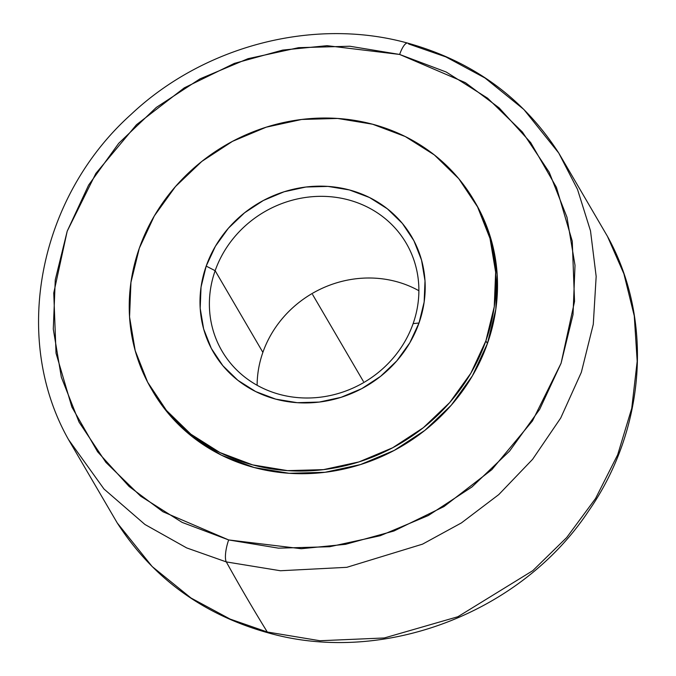 <?xml version="1.0" encoding="UTF-8"?>
<svg xmlns="http://www.w3.org/2000/svg" width="676" height="676" viewBox="0 0 676 676"><rect width="100%" height="100%" fill="white"/><g stroke="black" fill="none" stroke-linecap="round" stroke-linejoin="round"><path stroke-width="1.01" d="M558.739 153.021C523.165 97.91 472.794 61.271 407.636 43.095C313.977 17.137 204.11 45.579 131.017 114.464C38.524 197.468 11.095 338.042 68.513 439.586L117.261 522.979C152.835 578.09 203.206 614.729 268.364 632.905C383.275 665.564 521.027 613.073 588.483 511.166C645.817 429.015 653.633 319.376 607.487 236.414L558.739 153.021L577.498 189.356L590.503 230.862L596.164 276.433L593.283 324.311L581.352 372.29L560.725 418.005L532.603 459.308L498.795 494.57L461.421 522.911L422.525 544.155L346.788 567.325L280.422 570.747L226.316 561.917A17.796 4.977 -75 0 1 228.665 539.938A17.796 4.977 105 0 0 226.316 561.917L186.677 547.915L144.943 524.483L103.986 489.01L68.513 439.586L103.986 489.01L144.943 524.483L186.677 547.915L226.316 561.917A8896.473 2488.914 105 0 0 267.29 632.009L230.127 619.089L191.004 598.007L152.159 566.547L117.261 522.979L152.159 566.547L191.004 598.007L230.127 619.089L267.29 632.009A17.796 4.977 105 0 0 268.44 632.922A17.796 4.977 -75 0 1 267.29 632.009L319.942 640.738L384.314 637.967L457.88 616.732L532.798 570.654L566.674 537.564L595.564 498.482L617.678 454.771L631.739 408.312L637.189 361.314L634.265 315.895L623.906 273.839L607.487 236.414L623.906 273.839L634.265 315.895L637.189 361.314L631.739 408.312L617.678 454.771L595.564 498.482L566.674 537.564L532.798 570.654L457.88 616.732L384.314 637.967L319.942 640.738L267.29 632.009A8896.473 2488.914 -75 0 1 226.316 561.917L280.422 570.747L346.788 567.325L422.525 544.155L461.421 522.911L498.795 494.57L532.603 459.308L560.725 418.005L581.352 372.29L593.283 324.311L596.164 276.433L590.503 230.862L577.498 189.356L558.739 153.021L523.841 109.453L484.996 77.993L445.873 56.911L408.71 43.991A17.796 4.977 105 0 0 407.56 43.078A17.796 4.977 105 0 0 399.634 54.452L327.066 45.681L282.771 50.075L234.369 63.392L184.303 87.846L136.484 124.714L95.84 173.462L67.203 231.175L53.759 292.962L56.023 353.176L71.884 407.07L97.597 451.779L129.099 486.466L162.941 511.749L228.665 539.938L301.234 548.718L345.52 544.324L393.931 531.006L443.997 506.552L491.815 469.685L532.46 420.937L561.097 363.215L574.541 301.437L572.268 241.222L556.416 187.328L530.702 142.619L499.201 107.932L465.358 82.649L399.634 54.452A17.796 4.977 -75 0 1 407.56 43.078M215.145 270.704A106.723 98.738 -30.3 0 0 279.864 394.471A106.723 98.738 -30.3 0 0 413.12 323.635L419.01 322.993A114.726 106.149 149.7 0 1 275.766 399.144A114.726 106.149 149.7 0 1 206.188 266.099L215.145 270.704L262.88 352.365A106.723 98.738 -30.3 0 0 257.125 385.278A106.723 98.738 149.7 0 1 262.88 352.365A106.723 98.738 149.7 0 1 418.875 290.722A106.723 98.738 -30.3 0 0 262.88 352.365L215.145 270.704A106.723 98.738 149.7 0 1 305.628 197.451A106.723 98.738 149.7 0 1 406.268 243.309A106.723 98.738 149.7 0 1 413.12 323.635A106.723 98.738 149.7 0 1 322.638 396.888A106.723 98.738 149.7 0 1 221.998 351.03A106.723 98.738 149.7 0 1 215.145 270.704L206.188 266.099L201.042 287.055L200.189 308.29L203.653 329.001L211.309 348.394L222.852 365.716L237.842 380.292L255.714 391.581L275.766 399.144L297.229 402.685L319.292 402.068L341.093 397.319L361.795 388.624L380.613 376.312L396.812 360.857L409.783 342.85L419.01 322.993L424.148 302.045L425.01 280.802L421.537 260.091L413.889 240.698L402.347 223.384L387.348 208.799L369.485 197.51L349.433 189.948L327.97 186.407L305.907 187.024L284.106 191.773L263.403 200.468L244.585 212.779L228.387 228.235L215.416 246.241L206.188 266.099A114.726 106.149 149.7 0 1 349.433 189.948A114.726 106.149 149.7 0 1 419.01 322.993L413.12 323.635A106.723 98.738 -30.3 0 0 348.394 199.868A106.723 98.738 -30.3 0 0 215.145 270.704M152.582 391.007L168.003 413.087L192.423 436.831L221.517 455.218L254.168 467.53L289.125 473.293L325.046 472.287L360.545 464.556L394.26 450.393L424.9 430.35L451.281 405.178L472.397 375.864L487.43 343.526A186.829 172.853 -30.3 0 0 475.439 202.918L473.893 200.265A186.829 172.853 149.7 0 1 485.875 340.873L487.43 343.526L495.804 309.405L497.19 274.811L491.553 241.087L479.09 209.518L475.135 202.386M152.125 390.213A186.829 172.853 -30.3 0 0 152.861 391.48A186.829 172.853 -30.3 0 0 329.035 471.763A186.829 172.853 -30.3 0 0 487.43 343.526L485.875 340.873A186.829 172.853 149.7 0 1 327.488 469.11A186.829 172.853 149.7 0 1 151.306 388.827A186.829 172.853 149.7 0 1 139.315 248.219A186.829 172.853 149.7 0 1 297.71 119.982A186.829 172.853 149.7 0 1 473.893 200.265M399.634 54.452L446.168 72.002L487.624 98.197L522.421 132.04L549.216 172.236L566.97 217.233L575.014 265.296L573.028 314.594L561.097 363.215L539.676 409.31L509.586 451.086L471.983 486.948L428.322 515.526L380.267 535.713L329.677 546.732L278.487 548.16L228.665 539.938L182.131 522.396L140.667 496.201L105.878 462.35L79.084 422.162L61.33 377.166L53.286 329.102L55.271 279.805L67.203 231.175L88.624 185.089L118.714 143.312L156.308 107.442L199.978 78.872L248.033 58.685L298.623 47.666L349.813 46.238L399.634 54.452M485.875 340.873L470.851 373.211L449.734 402.524L423.353 427.697L392.714 447.74L358.998 461.911L323.491 469.634L287.57 470.64L252.613 464.877L219.962 452.565L190.869 434.186L166.457 410.433L147.655 382.227L135.2 350.658L129.555 316.926L130.95 282.34L139.315 248.219L154.348 215.881L175.464 186.568L201.845 161.395L232.485 141.352L266.2 127.189L301.707 119.458L337.62 118.452L372.577 124.215L405.237 136.527L434.33 154.914L458.742 178.658L477.543 206.864L489.999 238.434L495.643 272.166L494.249 306.752L485.875 340.873M312.599 294.55L363.401 381.45M152.861 391.48L151.306 388.827"/></g></svg>
